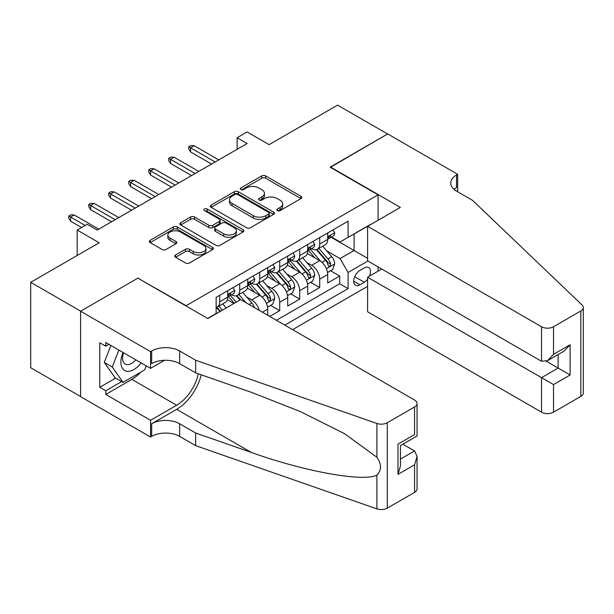 <?xml version="1.0" encoding="UTF-8"?>
<svg xmlns="http://www.w3.org/2000/svg" width="614" height="614" viewBox="0 0 614 614"><rect width="100%" height="100%" fill="white"/><g stroke="black" fill="none" stroke-linecap="round" stroke-linejoin="round"><path stroke-width="0.92" d="M277.374 210.602A1.942 1.121 0 0 0 280.122 210.602L300.975 198.56A2.778 1.604 0 0 0 301.789 197.432A2.778 1.604 0 0 0 300.975 196.296L265.647 175.903A2.778 1.604 0 0 0 261.725 175.903L240.872 187.938A1.942 1.121 0 0 0 240.304 188.736A1.942 1.121 0 0 0 240.872 189.526A1.942 1.121 0 0 0 243.62 189.526L246.314 187.968A8.88 5.127 0 0 1 258.878 187.968L261.817 189.672A8.88 5.127 0 0 1 264.419 193.295A8.88 5.127 0 0 1 261.817 196.917L259.123 198.476A1.942 1.121 0 0 0 258.555 199.274A1.942 1.121 0 0 0 259.123 200.064A1.942 1.121 0 0 0 261.871 200.064L264.565 198.506A8.88 5.127 0 0 1 277.129 198.506L280.068 200.21A8.88 5.127 0 0 1 282.67 203.833A8.88 5.127 0 0 1 280.068 207.455L277.374 209.013A1.942 1.121 0 0 0 276.807 209.811A1.942 1.121 0 0 0 277.374 210.602L277.374 209.013M175.573 254.987A2.778 1.604 0 0 0 174.76 256.122A2.778 1.604 0 0 0 175.573 257.251L185.482 262.976A2.778 1.604 0 0 0 189.404 262.976L212.559 249.606A2.778 1.604 0 0 0 213.373 248.47A2.778 1.604 0 0 0 212.559 247.342L177.239 226.942A2.778 1.604 0 0 0 173.317 226.942L150.154 240.312A2.778 1.604 0 0 0 149.34 241.448A2.778 1.604 0 0 0 150.154 242.584L162.127 249.491A2.778 1.604 0 0 0 166.049 249.491L175.965 243.773A2.778 1.604 0 0 0 176.778 242.637A2.778 1.604 0 0 0 175.965 241.502L170.024 238.078A7.422 4.283 0 0 1 167.852 235.047A7.422 4.283 0 0 1 172.434 231.087A7.422 4.283 0 0 1 180.524 232.015L203.779 245.439A7.422 4.283 0 0 1 205.959 248.47A7.422 4.283 0 0 1 201.369 252.431A7.422 4.283 0 0 1 193.28 251.502L189.404 249.269A2.778 1.604 0 0 0 185.482 249.269L175.573 254.987L175.573 257.251M138.165 278.326L186.149 305.68L378.086 194.868L330.102 167.169L387.58 133.982L337.6 105.124L269.116 144.658L247.127 131.964L237.134 137.736L247.127 143.507L97.181 230.073L87.18 224.302L77.187 230.073L77.187 255.47M138.165 277.981L80.68 311.168L30.7 282.31L99.176 242.776L77.187 230.073M246.513 227.74A2.778 1.604 0 0 0 250.435 227.74L273.598 214.37A2.778 1.604 0 0 0 274.412 213.235A2.778 1.604 0 0 0 273.598 212.106L238.27 191.706A2.778 1.604 0 0 0 234.348 191.706L211.185 205.076A2.778 1.604 0 0 0 210.379 206.212A2.778 1.604 0 0 0 211.185 207.348L246.513 227.74M205.191 211.024A1.942 1.121 0 0 1 207.164 211.293L207.164 208.99L243.083 229.72A2.778 1.604 0 0 1 243.888 230.856A2.778 1.604 0 0 1 243.083 231.985L219.919 245.354A2.778 1.604 0 0 1 215.998 245.354L180.669 224.962L180.669 222.698A2.778 1.604 0 0 0 179.856 223.826A2.778 1.604 0 0 0 180.669 224.962M180.669 222.698L190.586 216.972A2.778 1.604 0 0 1 194.508 216.972L208.837 225.246A2.778 1.604 0 0 0 212.759 225.246L219.336 221.447A2.778 1.604 0 0 0 220.15 220.319A2.778 1.604 0 0 0 219.336 219.183L204.416 210.571A1.942 1.121 0 0 1 203.848 209.781A1.942 1.121 0 0 1 205.045 208.745A1.942 1.121 0 0 1 207.164 208.99M80.58 396.529L30.7 367.725L30.7 282.31M269.723 316.417L279.715 310.646L270.62 305.396M266.699 285.472L271.718 288.373A11.313 6.531 60 0 1 279.715 302.218L287.713 297.606L287.713 306.033L299.709 299.102L290.614 293.853M286.692 273.928L291.711 276.83A11.313 6.531 60 0 1 299.709 290.675L307.706 286.063L307.706 294.49L319.702 287.559L319.702 279.132A11.313 6.531 -120 0 0 311.705 265.286L306.685 262.385M310.607 282.31L319.702 287.559M233.934 303.493L227.364 299.701M267.719 315.266L267.719 309.149A11.313 6.531 -120 0 0 259.722 295.296L247.358 288.158M259.254 310.377A11.313 6.531 60 0 0 251.725 299.908L246.705 297.015M287.713 297.606A11.313 6.531 -120 0 0 279.715 283.752L267.351 276.615M307.706 286.063A11.313 6.531 -120 0 0 299.709 272.209L287.344 265.071M369.405 276.177A8.765 5.058 120 0 0 368.669 267.504A8.765 5.058 120 0 0 364.286 267.934L359.888 270.475A8.765 5.058 120 0 0 354.163 278.203A8.765 5.058 120 0 0 355.506 285.226A8.765 5.058 120 0 0 359.888 284.789L364.286 282.248A8.765 5.058 120 0 0 367.586 279.247M292.609 329.634L367.586 286.347M378.086 194.868L378.086 220.265M378.086 266.898L378.086 271.173M284.819 325.136L348.092 288.603L348.092 272.439L340.095 258.586L326.679 250.842M207.639 318.436L216.136 313.531L216.136 297.376L348.092 221.186L348.092 237.349L370.088 224.885M367.886 261.011L348.092 272.439M231.631 294.774L231.731 294.835A11.313 6.531 60 0 0 237.388 295.395L245.385 290.775A11.313 6.531 -120 0 0 247.726 285.602L247.726 279.132M251.625 283.231L251.725 283.292A11.313 6.531 60 0 0 257.381 283.852L265.378 279.232A11.313 6.531 -120 0 0 267.719 274.059L267.719 267.589M271.618 271.687L271.718 271.749A11.313 6.531 60 0 0 277.374 272.309L285.372 267.689A11.313 6.531 -120 0 0 287.713 262.516L287.713 256.046M291.604 260.144L291.711 260.206A11.313 6.531 60 0 0 297.368 260.766L305.365 256.145A11.313 6.531 -120 0 0 307.706 250.972L307.706 244.502M276.415 320.285L339.695 283.752L339.695 276.016L327.699 282.947L327.699 274.519A11.313 6.531 -120 0 0 319.702 260.666L307.338 253.528M311.597 248.601L311.705 248.662A11.313 6.531 -120 0 0 317.361 249.223A11.313 6.531 -120 0 0 319.702 244.042L319.702 237.58M317.361 249.223L325.359 244.602A11.313 6.531 -120 0 0 327.699 239.429L327.699 232.959M219.735 295.296L219.735 301.758A11.313 6.531 60 0 1 217.394 306.939A11.313 6.531 60 0 1 216.136 307.391M217.394 306.939L225.392 302.318A11.313 6.531 -120 0 0 227.733 297.138L227.733 290.675M239.729 283.752L239.729 290.215A11.313 6.531 60 0 1 237.388 295.395M259.722 272.209L259.722 278.672A11.313 6.531 60 0 1 257.381 283.852M279.715 260.666L279.715 267.128A11.313 6.531 60 0 1 277.374 272.309M299.709 249.123L299.709 255.585A11.313 6.531 60 0 1 297.368 260.766M299.709 290.675L299.709 299.102M279.715 302.218L279.715 310.646M340.095 258.586L354.094 250.504L354.094 233.888L370.088 224.655M331.192 237.288L367.586 258.302M331.591 237.058L340.095 241.962L348.092 237.349M237.134 137.736L237.134 149.271M330.601 270.766L339.695 276.016M339.695 283.752L348.092 288.603M278.15 210.878L280.068 209.765A8.88 5.127 0 0 0 282.67 206.143L282.67 203.833M264.419 193.295L264.419 195.605A8.88 5.127 0 0 1 261.817 199.228L259.899 200.341M300.937 198.583L265.647 178.213A2.778 1.604 0 0 0 261.725 178.213L241.647 189.803M273.56 214.393L238.27 194.016A2.778 1.604 0 0 0 234.348 194.016L211.224 207.363M268.686 214.033A1.942 1.121 0 0 0 269.262 213.235A1.942 1.121 0 0 0 268.686 212.444L237.679 194.538A1.942 1.121 0 0 0 234.932 194.538L232.092 196.181A8.88 5.127 0 0 0 229.49 199.811A8.88 5.127 0 0 0 232.092 203.434L253.283 215.675A8.88 5.127 0 0 0 265.847 215.675L268.686 214.033L268.686 216.335A1.942 1.121 0 0 0 269.262 215.545L269.262 213.235M229.49 199.811L229.49 202.121A8.88 5.127 0 0 0 232.092 205.744L232.092 203.434M268.686 216.335L265.847 217.978A8.88 5.127 0 0 1 253.283 217.978L232.092 205.744M180.708 224.985L190.586 219.282L190.586 216.972M220.15 220.319L220.15 222.629A2.778 1.604 0 0 1 219.336 223.757L212.759 227.556A2.778 1.604 0 0 1 208.837 227.556L194.508 219.282A2.778 1.604 0 0 0 190.586 219.282M207.164 211.293L243.044 232.008M223.703 233.827A7.422 4.283 0 0 0 231.793 234.755A7.422 4.283 0 0 0 236.375 230.795A7.422 4.283 0 0 0 234.203 227.763L226.006 223.036A2.778 1.604 0 0 0 222.084 223.036L215.506 226.835A2.778 1.604 0 0 0 214.693 227.963A2.778 1.604 0 0 0 215.506 229.099L223.703 233.827L223.703 236.137A7.422 4.283 0 0 0 231.793 237.065A7.422 4.283 0 0 0 236.375 233.105L236.375 230.795M214.693 227.963L214.693 230.273A2.778 1.604 0 0 0 215.506 231.409L215.506 229.099M223.703 236.137L215.506 231.409M205.959 248.47L205.959 250.781A7.422 4.283 0 0 1 201.369 254.741A7.422 4.283 0 0 1 193.28 253.812L189.404 251.571A2.778 1.604 0 0 0 185.482 251.571L175.604 257.274M167.852 235.047L167.852 237.357A7.422 4.283 0 0 0 170.024 240.389L170.024 238.078M175.926 243.789L170.024 240.389M212.528 249.629L177.239 229.252A2.778 1.604 0 0 0 173.317 229.252L150.192 242.599M327.531 272.539L332.696 269.554L334.699 263.782A7.491 4.329 -120 0 0 331.783 256.744L322.642 246.168M320.815 261.395L310.377 249.307M314.875 257.88L308.811 250.865A17.952 10.369 -120 0 0 308.259 250.236M316.34 249.629L325.581 260.328A7.491 4.329 60 0 1 328.252 265.486L328.797 266.376L329.81 266.23L330.654 264.104A7.491 4.329 -120 0 0 327.983 258.939L318.843 248.363M316.885 249.453L326.817 260.95A3.814 2.203 60 0 1 327.776 262.439L330.654 264.104M332.995 229.905L334.699 232.844A7.491 4.329 60 0 1 333.149 236.16L329.35 238.355A7.491 4.329 -120 0 0 330.654 236.628L330.493 235.96M327.953 238.708L327.983 238.708A7.491 4.329 -120 0 0 329.35 238.355M329.687 236.068L330.654 236.628C330.178 235.5 329.38 235.96 328.252 238.017A7.491 4.329 60 0 1 327.699 239.076M215.138 161.973L190.547 147.774L190.547 151.927L188.744 149.041L188.744 146.738L190.547 147.774L194.147 145.695L218.737 159.893M190.547 151.927L211.538 164.053M188.744 146.738L190.747 145.579L194.147 145.695M123.053 352.482A18.382 10.615 120 0 0 127.367 371.316A18.382 10.615 120 0 0 141.074 362.889M123.675 352.835A12.579 7.268 120 0 0 125.21 364.102A12.579 7.268 120 0 0 127.052 364.67A12.579 7.268 120 0 0 135.725 359.796M146.232 365.867L144.658 369.92L123.076 382.384L115.079 377.771L104.28 362.413L110.865 345.444M123.076 382.384L112.278 367.034L118.863 350.064M104.28 362.413L112.278 367.034M381.785 269.032L367.586 277.229L367.586 311.743L541.525 412.171L541.525 377.656L558.126 368.07L558.126 354.554M367.586 277.229L553.521 384.579L553.521 412.171L580.813 396.414L580.813 310.991A8.481 4.897 0 0 0 583.3 307.53A8.481 4.897 0 0 0 582.08 304.997L472.55 200.356L456.555 191.115A19.794 11.428 180 0 1 450.76 183.041A19.794 11.428 180 0 1 456.555 174.959L457.66 174.322L387.68 133.921L330.401 167.338M330.401 166.993L400.374 207.394L367.586 226.328L541.525 326.748A8.481 4.897 0 0 0 553.521 326.748L580.813 310.991M457.66 174.322L457.66 191.061L457.054 191.407M367.586 226.328L367.586 260.835L541.525 361.262L541.525 326.748M583.3 307.53L583.3 392.952A8.481 4.897 180 0 1 580.813 396.414M553.521 412.171A8.481 4.897 180 0 1 541.525 412.171M454.061 189.358A19.794 11.428 180 0 1 456.555 187.6L456.555 174.959M546.33 361.262L570.122 375L553.521 384.579M553.521 326.748L553.521 354.339L547.527 360.671L541.525 361.262M553.521 354.339L570.122 344.753L564.12 351.085L547.527 360.671M240.627 299.624L414.573 400.044A8.481 4.897 -0 0 1 417.052 403.513A8.481 4.897 -0 0 1 414.573 406.975L387.281 422.731L387.281 508.146A8.481 4.897 180 0 1 376.896 508.876L195.643 445.641L179.649 436.408A19.794 11.428 -0 0 0 151.658 436.408L150.56 437.045L80.58 396.644L80.58 311.221L137.866 278.15L207.839 318.551L240.627 299.624M195.643 445.641L195.643 433L251.218 452.395C304.344 471.537 363.688 482.259 376.896 475.098C381.708 470.171 381.708 464.215 376.896 457.238L344.285 433.53L300.415 411.595L251.218 392.254L195.643 372.867L179.649 363.626A19.794 11.428 -0 0 0 151.658 363.626L151.658 350.985L150.56 351.622L80.58 311.221M195.643 372.867L195.643 360.226L179.649 350.985A19.794 11.428 -0 0 0 151.658 350.985M251.218 452.395L176.648 409.338L151.658 423.767A19.794 11.428 -0 0 1 179.649 423.767L195.643 433M414.573 492.39L414.573 464.806L417.052 456.448L417.052 488.928A8.481 4.897 180 0 1 414.573 492.39L387.281 508.146M376.896 457.238L376.896 423.46L195.643 360.226M140.683 372.222A31.813 18.366 -60 0 1 131.864 379.383L105.777 394.449L105.777 390.757L121.672 381.578M108.977 344.354L105.777 346.196L99.775 342.735L99.775 387.296L105.777 390.757M105.777 346.196L105.777 342.505L150.56 368.362L150.56 351.622M150.56 437.045L150.56 420.306L176.648 405.24A31.813 18.366 120 0 0 198.307 373.788M105.777 394.449L150.56 420.306M402.861 444.191L414.573 450.952L417.052 456.448M176.648 409.338A36.825 21.26 120 0 0 201.277 374.832M164.521 360.303L150.56 368.362M376.896 423.46A8.481 4.897 -0 0 0 387.281 422.731M99.775 387.296L115.678 378.117M414.573 464.806L397.979 474.384L400.458 466.026L400.458 445.58L417.052 435.994L417.052 403.513M397.979 474.384L397.979 444.145C401.211 446.01 401.211 446.01 397.979 444.145L414.573 434.559C417.804 436.431 417.804 436.431 414.573 434.559L414.573 406.975M307.537 284.082L312.703 281.097L314.706 275.325A7.491 4.329 -120 0 0 311.789 268.287L302.648 257.711M300.822 272.938L290.384 260.85M294.881 269.423L288.818 262.401A17.952 10.369 -120 0 0 288.265 261.779M296.347 261.173L305.588 271.872A7.491 4.329 60 0 1 308.259 277.029L308.804 277.919L309.817 277.774L310.661 275.648A7.491 4.329 -120 0 0 307.99 270.482L298.849 259.906M296.892 260.996L306.823 272.493A3.814 2.203 60 0 1 307.783 273.982L310.661 275.648M287.544 295.626L292.709 292.64L294.712 286.868A7.491 4.329 -120 0 0 291.796 279.831L282.655 269.254M280.828 284.482L270.39 272.393M274.888 280.966L268.825 273.944A17.952 10.369 -120 0 0 268.272 273.322M276.354 272.716L285.594 283.415A7.491 4.329 60 0 1 288.265 288.572L288.81 289.463L289.823 289.317L290.668 287.191A7.491 4.329 -120 0 0 287.997 282.026L278.856 271.449M276.899 272.539L286.83 284.036A3.814 2.203 60 0 1 287.789 285.525L290.668 287.191M267.55 307.169L272.716 304.183L274.719 298.412A7.491 4.329 -120 0 0 271.802 291.374L262.662 280.798M260.835 296.025L250.397 283.937M254.894 292.51L248.831 285.487A17.952 10.369 -120 0 0 248.279 284.865M256.36 284.259L265.601 294.95A7.491 4.329 60 0 1 268.272 300.116L268.817 301.006L269.83 300.86L270.674 298.734A7.491 4.329 -120 0 0 268.003 293.569L258.862 282.993M256.905 284.082L266.837 295.58A3.814 2.203 60 0 1 267.796 297.069L270.674 298.734M254.334 307.537A7.491 4.329 -120 0 0 251.809 302.917L242.668 292.341M236.19 302.188L230.403 295.48M234.256 303.301L228.838 297.03A17.952 10.369 -120 0 0 228.285 296.409M245.892 302.656L238.869 294.536M236.912 295.626L240.45 299.724M236.367 295.802L239.99 299.993M313.002 241.448L314.706 244.387A7.491 4.329 60 0 1 313.155 247.703L309.356 249.898A7.491 4.329 -120 0 0 310.661 248.171L310.5 247.503M307.959 250.251L307.99 250.251A7.491 4.329 -120 0 0 309.356 249.898M309.694 247.611L310.661 248.171C310.185 247.043 309.387 247.503 308.259 249.56A7.491 4.329 60 0 1 307.706 250.619M195.145 173.516L170.554 159.318L170.554 163.47L168.75 160.584L168.75 158.282L170.554 159.318L174.153 157.238L198.744 171.436M170.554 163.47L191.545 175.596M168.75 158.282L170.753 157.123L174.153 157.238M293.008 252.991L294.712 255.931A7.491 4.329 60 0 1 293.162 259.246L289.363 261.441A7.491 4.329 -120 0 0 290.668 259.714L290.506 259.047M287.966 261.794L287.997 261.794A7.491 4.329 -120 0 0 289.363 261.441M289.701 259.154L290.668 259.714C290.192 258.586 289.394 259.047 288.265 261.103A7.491 4.329 60 0 1 287.713 262.163M175.151 185.06L150.56 170.861L150.56 175.013L148.757 172.127L148.757 169.825L150.56 170.861L154.16 168.781L178.751 182.98M150.56 175.013L171.552 187.14M148.757 169.825L150.76 168.666L154.16 168.781M273.015 264.534L274.719 267.474A7.491 4.329 60 0 1 273.169 270.789L269.369 272.984A7.491 4.329 -120 0 0 270.674 271.258L270.513 270.59M267.973 273.337L268.003 273.337A7.491 4.329 -120 0 0 269.369 272.984M269.707 270.697L270.674 271.258C270.198 270.129 269.4 270.59 268.272 272.639A7.491 4.329 60 0 1 267.719 273.706M155.158 196.603L130.567 182.404L130.567 186.556L128.763 183.67L128.763 181.368L130.567 182.404L134.167 180.324L158.757 194.523M130.567 186.556L151.558 198.683M128.763 181.368L130.767 180.209L134.167 180.324M253.022 276.077L254.726 279.017A7.491 4.329 60 0 1 253.175 282.333L249.376 284.528A7.491 4.329 -120 0 0 250.681 282.801L250.52 282.133M247.979 284.881L248.01 284.881A7.491 4.329 -120 0 0 249.376 284.528M249.714 282.24L250.681 282.801C250.205 281.673 249.407 282.133 248.279 284.182A7.491 4.329 60 0 1 247.726 285.249M135.164 208.146L110.574 193.947L110.574 198.099L108.77 195.214L108.77 192.911L110.574 193.947L114.173 191.867L138.764 206.066M110.574 198.099L131.565 210.226M108.77 192.911L110.773 191.752L114.173 191.867M226.198 307.959L222.675 303.884M222.398 310.147L218.876 306.079M216.919 307.169L220.457 311.267M216.374 307.345L219.996 311.536M233.028 287.621L234.732 290.56A7.491 4.329 60 0 1 233.182 293.876L229.383 296.071A7.491 4.329 -120 0 0 230.687 294.344L230.526 293.676M227.986 296.424L228.017 296.424A7.491 4.329 -120 0 0 229.383 296.071M229.72 293.784L230.687 294.344C230.212 293.216 229.413 293.676 228.285 295.725A7.491 4.329 60 0 1 227.733 296.792M115.171 219.689L90.58 205.49L90.58 209.643L88.777 206.757L88.777 204.454L90.58 205.49L94.18 203.411L118.771 217.609M90.58 209.643L111.571 221.761M88.777 204.454L90.78 203.295L94.18 203.411M85.185 225.461L70.587 217.034L70.587 221.186L68.791 218.3L68.791 215.998L70.587 217.034L74.187 214.954L98.777 229.152M70.587 221.186L81.585 227.533M68.791 215.998L70.787 214.839L74.187 214.954M251.725 299.908L259.722 295.296M271.718 288.373L279.715 283.752M291.711 276.83L299.709 272.209M311.705 265.286L319.702 260.666M319.702 244.042L327.699 239.429M219.735 301.758L227.733 297.138M239.729 290.215L247.726 285.602M259.722 278.672L267.719 274.059M279.715 267.128L287.713 262.516M299.709 255.585L307.706 250.972M319.702 279.132L327.699 274.519M262.424 312.204L267.719 309.149M354.7 276.714L364.286 282.248M353.695 281.212L359.888 284.789M280.068 209.765L280.068 207.455M259.123 200.064L259.123 198.476M261.817 199.228L261.817 196.917M240.872 189.526L240.872 187.938M261.725 178.213L261.725 175.903M265.647 178.213L265.647 175.903M300.975 198.56L300.975 196.296M211.185 207.348L211.185 205.076M234.348 194.016L234.348 191.706M238.27 194.016L238.27 191.706M273.598 214.37L273.598 212.106M253.283 217.978L253.283 215.675M265.847 217.978L265.847 215.675M194.508 219.282L194.508 216.972M208.837 227.556L208.837 225.246M212.759 227.556L212.759 225.246M219.336 223.757L219.336 221.447M243.083 231.985L243.083 229.72M185.482 251.571L185.482 249.269M189.404 251.571L189.404 249.269M193.28 253.812L193.28 251.502M175.965 243.773L175.965 241.502M150.154 242.584L150.154 240.312M173.317 229.252L173.317 226.942M177.239 229.252L177.239 226.942M212.559 249.606L212.559 247.342M326.387 268.694L334.645 263.928M327.983 258.939L331.783 256.744M322.005 262.385L325.581 260.328M334.645 232.76L327.699 236.774M570.122 344.753L570.122 375M179.649 363.626L179.649 350.985M179.649 423.767L179.649 436.408M376.896 508.876L376.896 475.098M151.658 423.767L151.658 436.408M131.864 379.383L176.648 405.24M400.458 459.095L414.573 450.952M306.394 280.237L314.652 275.471M307.99 270.482L311.789 268.287M302.011 273.928L305.588 271.872M286.4 291.78L294.659 287.014M287.997 282.026L291.796 279.831M282.018 285.472L285.594 283.415M266.407 303.324L274.665 298.558M268.003 293.569L271.802 291.374M262.024 297.015L265.601 294.95M249.069 304.498L251.809 302.917M314.652 244.303L307.706 248.317M294.659 255.846L287.713 259.86M274.665 267.389L267.719 271.403M254.672 278.933L247.726 282.947M234.678 290.476L227.733 294.49"/></g></svg>

